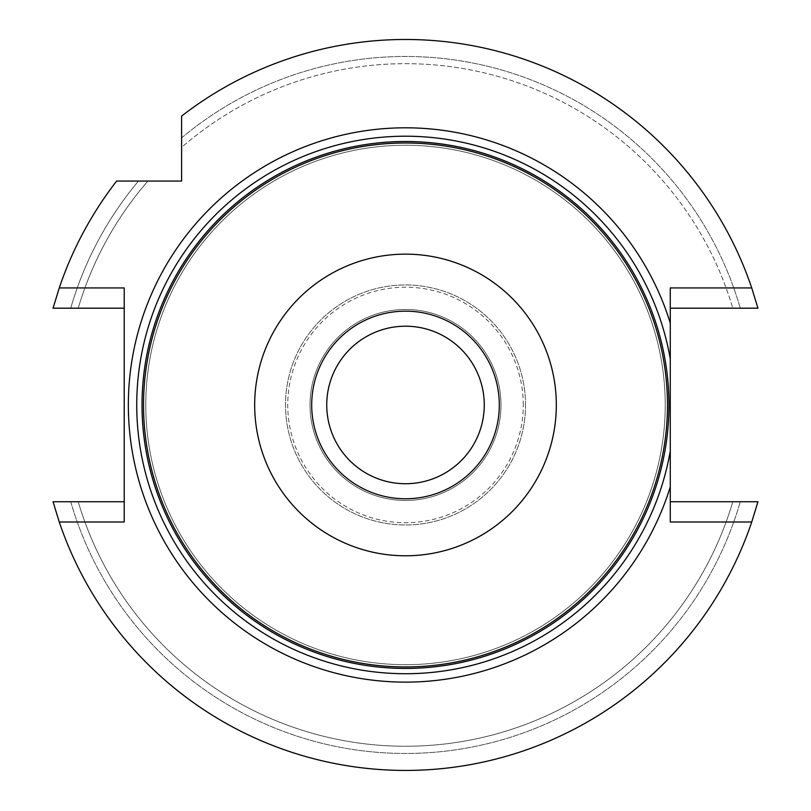 <?xml version="1.0" encoding="UTF-8"?>
<svg xmlns="http://www.w3.org/2000/svg" width="811" height="811" viewBox="0 0 811 811"><rect width="100%" height="100%" fill="white"/><g stroke="black" fill="none" stroke-linecap="round" stroke-linejoin="round"><path stroke-width="0.61" stroke-dasharray="4.05 3.04" d="M405.5 498.765A93.802 93.802 0 0 0 486.732 358.067A93.802 93.802 0 0 0 324.268 358.067A93.802 93.802 0 0 0 405.5 498.765A93.802 93.802 0 0 1 311.698 404.963A93.802 93.802 0 0 1 405.5 311.16A93.802 93.802 0 0 1 499.302 404.963A93.802 93.802 0 0 1 405.5 498.765M145.777 404.963A259.723 259.723 0 0 1 535.361 180.042A259.723 259.723 0 0 1 535.361 629.894A259.723 259.723 0 0 1 145.777 404.963A259.723 259.723 0 0 0 535.361 629.894A259.723 259.723 0 0 0 535.361 180.042A259.723 259.723 0 0 0 145.777 404.963A259.723 259.723 0 0 0 535.361 629.894A259.723 259.723 0 0 0 535.361 180.042A259.723 259.723 0 0 0 145.777 404.963M405.5 500.458A95.485 95.485 0 0 1 322.808 357.225A95.485 95.485 0 0 1 488.192 357.225A95.485 95.485 0 0 1 405.5 500.458A95.485 95.485 0 0 1 322.808 357.225A95.485 95.485 0 0 1 488.192 357.225A95.485 95.485 0 0 1 405.5 500.458A95.485 95.485 0 0 1 322.808 357.225A95.485 95.485 0 0 1 488.192 357.225A95.485 95.485 0 0 1 405.5 500.458M405.5 483.731A78.758 78.758 0 0 1 326.742 404.963A78.758 78.758 0 0 1 405.5 326.204A78.758 78.758 0 0 1 484.258 404.963A78.758 78.758 0 0 1 405.5 483.731M670.281 287.935L670.281 308.19L757.94 308.19A365.487 365.487 0 0 0 181.593 116.095L181.593 147.389A341.289 341.289 0 0 1 732.779 308.19A341.289 341.289 0 0 0 181.593 147.389L181.593 137.921A348.487 348.487 0 0 1 740.281 308.19L757.94 308.19A365.487 365.487 0 0 0 181.593 116.095A365.487 365.487 0 0 1 757.94 308.19L740.281 308.19A348.487 348.487 0 0 0 181.593 137.921L181.593 181.066L147.916 181.066A341.289 341.289 0 0 0 78.221 308.19L70.719 308.19L78.221 308.19A341.289 341.289 0 0 1 147.916 181.066L138.458 181.066A348.487 348.487 0 0 0 70.719 308.19L53.06 308.19A365.487 365.487 0 0 1 116.632 181.066A365.487 365.487 0 0 0 53.06 308.19L70.719 308.19A348.487 348.487 0 0 1 138.458 181.066L116.632 181.066A365.487 365.487 0 0 0 53.06 308.19L124.215 308.19L124.215 501.745L53.06 501.745A365.487 365.487 0 0 0 757.94 501.745A365.487 365.487 0 0 1 53.06 501.745A365.487 365.487 0 0 0 757.94 501.745L670.281 501.745L670.281 522M78.221 501.745L70.719 501.745L78.221 501.745A341.289 341.289 0 0 0 732.779 501.745L740.281 501.745L732.779 501.745A341.289 341.289 0 0 1 78.221 501.745M70.719 501.745A348.487 348.487 0 0 0 740.281 501.745A348.487 348.487 0 0 1 70.719 501.745M124.215 501.745L124.215 522M124.215 287.935L124.215 308.19M525.518 404.963A120.018 120.018 0 0 0 345.496 301.033A120.018 120.018 0 0 0 345.496 508.902A120.018 120.018 0 0 0 525.518 404.963A120.018 120.018 0 0 0 345.496 301.033A120.018 120.018 0 0 0 345.496 508.902A120.018 120.018 0 0 0 525.518 404.963M670.281 308.19L670.281 501.745M523.267 404.963A117.767 117.767 0 0 0 346.621 302.979A117.767 117.767 0 0 0 346.621 506.956A117.767 117.767 0 0 0 523.267 404.963"/><path stroke-width="1.22" d="M311.698 404.963A93.802 93.802 0 0 1 405.5 311.16A93.802 93.802 0 0 1 499.302 404.963A93.802 93.802 0 0 1 405.5 498.765A93.802 93.802 0 0 1 311.698 404.963M143.527 404.963A261.973 261.973 0 0 1 536.487 178.096A261.973 261.973 0 0 1 536.487 631.84A261.973 261.973 0 0 1 143.527 404.963M254.674 404.963A150.826 150.826 0 0 1 480.913 274.351A150.826 150.826 0 0 1 480.913 535.584A150.826 150.826 0 0 1 254.674 404.963M405.5 483.731A78.758 78.758 0 0 1 326.742 404.963A78.758 78.758 0 0 1 405.5 326.204A78.758 78.758 0 0 1 484.258 404.963A78.758 78.758 0 0 1 405.5 483.731M670.281 451.038A268.765 268.765 0 0 1 257.979 629.62A268.765 268.765 0 0 1 257.979 180.306A268.765 268.765 0 0 1 670.281 358.898L670.281 486.864A277.159 277.159 0 0 1 243.655 629.965A277.159 277.159 0 0 1 243.655 179.971A277.159 277.159 0 0 1 670.281 323.072L670.281 358.898M670.281 323.072L670.281 287.935L751.736 287.935A365.487 365.487 0 0 0 181.593 116.095L181.593 181.066L116.632 181.066A365.487 365.487 0 0 0 59.264 287.935L53.06 308.19L124.215 308.19M751.736 287.935L757.94 308.19L670.281 308.19M670.281 501.745L757.94 501.745L751.736 522A365.487 365.487 0 0 1 59.264 522L53.06 501.745L124.215 501.745M59.264 522L124.215 522L124.215 287.935L59.264 287.935M751.736 522L670.281 522L670.281 486.864M142.026 404.963A263.474 263.474 0 0 1 537.237 176.798A263.474 263.474 0 0 1 537.237 633.138A263.474 263.474 0 0 1 142.026 404.963"/></g></svg>
